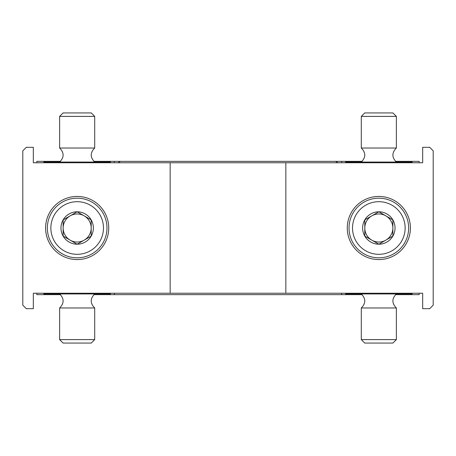 <?xml version="1.0" encoding="UTF-8"?>
<svg xmlns="http://www.w3.org/2000/svg" width="456" height="456" viewBox="0 0 456 456"><rect width="100%" height="100%" fill="white"/><g stroke="black" fill="none" stroke-linecap="round" stroke-linejoin="round"><path stroke-width="0.68" d="M341.709 162.758L341.709 161.356L335.576 161.356L338.004 162.758M341.709 293.242L341.709 294.644L341.647 293.242M419.167 162.758L419.167 161.356L395.546 161.356M395.546 294.644L419.167 294.644L419.167 293.242M114.291 162.758L114.291 161.356L335.576 161.356M341.647 294.644L114.291 294.644L114.291 293.242M60.454 161.356L36.833 161.356L36.833 162.758M36.833 293.242L36.833 294.644L60.454 294.644M93.885 294.644L114.291 294.644M341.709 294.644L362.115 294.644M341.709 161.356L362.115 161.356M93.885 161.356L114.291 161.356M422.678 293.242L33.322 293.242L33.322 308.678L26.305 308.678L22.8 305.167L22.8 150.833L26.305 147.322L33.322 147.322L33.322 162.758L422.678 162.758L422.678 147.322L429.694 147.322L433.2 150.833L433.2 305.167L429.694 308.678L422.678 308.678L422.678 293.242M77.167 196.433A31.567 31.567 0 0 1 104.509 243.783A31.567 31.567 0 0 1 49.829 243.783A31.567 31.567 0 0 1 77.167 196.433M170.151 293.242L170.151 162.758M378.833 196.433A31.567 31.567 0 0 1 406.171 243.783A31.567 31.567 0 0 1 351.49 243.783A31.567 31.567 0 0 1 378.833 196.433M285.849 293.242L285.849 162.758M392.861 236.1L378.833 244.199L364.8 236.1L364.8 219.9L378.833 211.801L392.861 219.9L392.861 236.1A16.199 16.199 0 0 1 364.8 236.1A16.199 16.199 0 0 1 378.833 211.801A16.199 16.199 0 0 1 392.861 236.1L392.861 219.9L378.833 211.801L364.8 219.9L364.8 236.1L371.817 240.152A14.033 14.033 0 0 1 371.817 215.848A14.033 14.033 0 0 1 392.861 228A14.033 14.033 0 0 1 385.844 240.152L392.861 236.1M378.833 201.695A26.305 26.305 0 0 1 401.616 241.156A26.305 26.305 0 0 1 356.045 241.156A26.305 26.305 0 0 1 378.833 201.695M378.833 198.183A29.817 29.817 0 0 1 404.654 242.905A29.817 29.817 0 0 1 353.012 242.905A29.817 29.817 0 0 1 378.833 198.183M385.844 240.152A14.033 14.033 0 0 1 371.817 240.152L378.833 244.199L385.844 240.152M91.2 236.1L77.167 244.199L63.139 236.1L63.139 219.9L77.167 211.801L91.2 219.9L91.2 236.1A16.199 16.199 0 0 1 63.139 236.1A16.199 16.199 0 0 1 77.167 211.801A16.199 16.199 0 0 1 91.2 236.1L91.2 219.9L77.167 211.801L63.139 219.9L63.139 236.1L70.156 240.152A14.033 14.033 0 0 1 70.156 215.848A14.033 14.033 0 0 1 91.2 228A14.033 14.033 0 0 1 84.183 240.152L91.2 236.1M77.167 201.695A26.305 26.305 0 0 1 99.955 241.156A26.305 26.305 0 0 1 54.384 241.156A26.305 26.305 0 0 1 77.167 201.695M77.167 198.183A29.817 29.817 0 0 1 102.988 242.905A29.817 29.817 0 0 1 51.346 242.905A29.817 29.817 0 0 1 77.167 198.183M84.183 240.152A14.033 14.033 0 0 1 70.156 240.152L77.167 244.199L84.183 240.152M361.294 339.612L364.732 343.054L392.929 343.054L396.367 339.612L396.367 307.977L361.294 307.977L361.294 339.612L396.367 339.612M361.294 293.943C365.917 298.623 365.917 303.297 361.294 307.977M345.505 293.242L345.505 293.943L412.156 293.943L412.156 293.242M59.633 339.612L63.07 343.054L91.268 343.054L94.706 339.612L94.706 307.977L59.633 307.977L59.633 339.612L94.706 339.612M59.633 293.943C64.256 298.623 64.256 303.297 59.633 307.977M43.844 293.242L43.844 293.943L110.494 293.943L110.494 293.242M396.367 116.388L392.929 112.945L364.732 112.945L361.294 116.388L361.294 148.023L396.367 148.023L396.367 116.388L361.294 116.388M361.294 162.057C365.917 157.377 365.917 152.703 361.294 148.023M412.156 162.758L412.156 162.057L345.505 162.057L345.505 162.758M94.706 116.388L91.268 112.945L63.07 112.945L59.633 116.388L59.633 148.023L94.706 148.023L94.706 116.388L59.633 116.388M59.633 162.057C64.256 157.377 64.256 152.703 59.633 148.023M110.494 162.758L110.494 162.057L43.844 162.057L43.844 162.758M114.353 294.644L114.353 293.242M120.424 161.356L117.996 162.758M396.367 293.943C391.744 298.623 391.744 303.297 396.367 307.977M94.706 293.943C90.083 298.623 90.083 303.297 94.706 307.977M396.367 162.057C391.744 157.377 391.744 152.703 396.367 148.023M94.706 162.057C90.083 157.377 90.083 152.703 94.706 148.023"/></g></svg>
